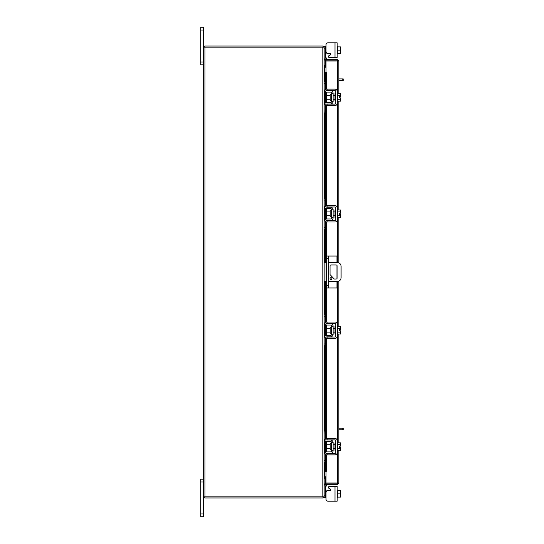 <?xml version="1.0" encoding="UTF-8"?>
<svg xmlns="http://www.w3.org/2000/svg" width="544" height="544" viewBox="0 0 544 544"><rect width="100%" height="100%" fill="white"/><g stroke="black" fill="none" stroke-linecap="round" stroke-linejoin="round"><path stroke-width="0.82" d="M331.915 278.596A0.938 0.938 0 0 0 330.976 277.658A0.938 0.938 0 0 0 330.031 278.596A0.938 0.938 0 0 0 330.976 279.541A0.938 0.938 0 0 0 331.915 278.596M328.365 281.418L337.328 281.418A3.767 3.767 0 0 0 341.095 277.651L341.095 266.349A3.767 3.767 0 0 0 337.328 262.582L328.365 262.582M326.862 262.582L326.108 262.582L326.108 281.418L326.862 281.418M324.149 262.582L326.108 262.582M326.108 281.418L324.149 281.418M334.274 279.065L330.038 274.591L330.038 265.866A0.932 0.932 0 0 1 330.976 264.935L336.158 264.935A0.932 0.932 0 0 1 337.09 265.866L337.09 278.134A0.932 0.932 0 0 1 336.158 279.065L334.274 279.065M328.821 281.418L328.821 287.966L326.862 287.966L326.862 256.034L336.954 256.034L336.954 262.582M328.365 256.034L328.365 287.966M328.821 287.966L336.954 287.966L336.954 281.418M336.954 265.384L336.954 278.616M331.378 443.652L330.222 443.652L330.222 449.664L331.378 449.664L331.684 443.353M324.149 432.949L324.149 431.14L325.577 431.14L325.577 432.949L324.149 432.949L324.149 438.675A2.788 2.788 0 0 0 326.937 441.463L330.473 441.463A1.204 1.204 0 0 1 331.684 442.666L331.684 450.65A1.204 1.204 0 0 1 330.473 451.853L326.937 451.853A2.788 2.788 0 0 0 324.149 454.641L324.149 460.367L325.577 460.367L325.577 462.176L324.149 462.176L324.149 460.367M326.318 453.438A1.353 1.353 0 0 1 326.937 453.288L330.473 453.288A2.638 2.638 0 0 0 333.112 450.65L333.112 442.666A2.638 2.638 0 0 0 330.473 440.028L326.937 440.028A1.353 1.353 0 0 1 326.318 439.878M326.033 439.688A1.353 1.353 0 0 1 325.577 438.675L325.924 439.579L325.577 432.949M325.924 453.737L325.577 460.367M325.577 454.641A1.353 1.353 0 0 1 326.033 453.635M333.112 442.666L331.684 442.666M331.684 450.65L333.112 450.65M324.299 439.579L324.149 438.675L324.299 439.579M337.178 450.425L337.933 450.425L337.933 442.891L337.178 442.891M335.75 450.425L334.995 450.425L334.995 442.891L335.75 442.891M330.222 444.774L326.638 444.774L326.638 448.542L330.222 448.542M337.933 448.562L340.503 448.562L337.933 448.562M337.933 444.754L340.503 444.754L337.933 444.761M340.796 449.426L340.796 447.222L340.503 450.466L337.933 450.466M340.796 447.222L339.272 447.222L339.272 446.094L340.768 446.094L340.503 442.857L337.933 442.857M340.796 443.72L340.598 443.027M340.503 450.466L340.796 449.596M340.768 446.094L340.796 443.89M327.916 454.872L326.033 454.872L326.033 453.438L327.916 453.438L327.916 454.872L334.995 454.872A2.183 2.183 0 0 0 337.178 452.683L337.178 440.633A2.183 2.183 0 0 0 334.995 438.45L327.916 438.45L327.916 439.878L334.995 439.878A0.755 0.755 0 0 1 335.75 440.633L335.75 452.683A0.755 0.755 0 0 1 334.995 453.438L327.916 453.438M327.916 439.878L326.033 439.878L326.033 438.45L327.916 438.45M325.727 490.022L325.577 489.165L325.727 490.022L325.577 489.165L325.924 490.069L325.577 489.165L325.924 490.069L326.937 490.069L326.937 491.055M329.283 486.533L337.178 486.533L337.178 501.146L334.995 501.146L334.995 486.533L329.283 486.533A0.904 0.904 0 0 0 328.828 488.22L330.344 489.09A0.904 0.904 0 0 1 329.895 490.776L327.916 490.776A1.884 1.884 0 0 0 326.033 492.66L326.033 499.263L326.033 497.604L326.033 499.263L326.033 497.604L324.149 497.604L324.149 47.158L203.633 47.158L203.633 516.8L200.797 516.8L200.797 513.937L203.633 513.937M327.916 501.146L334.995 501.146L327.916 501.146A1.884 1.884 0 0 1 326.033 499.263L326.033 497.604L326.033 499.263M330.344 489.09A0.904 0.904 0 0 1 330.772 490.069A0.904 0.904 0 0 0 330.8 489.872A0.904 0.904 0 0 1 330.772 490.069A0.904 0.904 0 0 0 330.8 489.872A0.904 0.904 0 0 1 330.772 490.069A0.904 0.904 0 0 0 330.344 489.09A0.904 0.904 0 0 1 330.772 490.069L326.937 490.069M324.156 478.53L325.577 478.53L325.577 483.276M325.577 486.377L325.577 497.604M337.178 497.604L337.933 497.604L337.933 490.069L337.178 490.069M337.933 493.836L337.933 497.128L340.503 497.128L340.503 493.836L337.933 493.836L337.933 490.545L340.503 490.538L337.933 490.545L340.768 490.538L340.503 493.836M340.503 497.128L337.933 497.134M340.796 497.087L340.796 495.632M340.796 495.332L340.796 492.34M340.796 492.041L340.796 490.586M334.995 42.854L337.178 42.854L337.178 57.467L334.995 57.467L334.995 42.854L327.916 42.854A1.884 1.884 0 0 0 326.033 44.737L326.033 51.34A1.884 1.884 0 0 0 327.916 53.224L329.895 53.224A0.904 0.904 0 0 1 330.8 54.128A0.904 0.904 0 0 0 330.772 53.931L325.924 53.931L325.577 54.835L325.924 53.931L326.937 53.931L326.937 52.945M324.149 47.355L324.149 46.396L325.577 46.396L325.577 57.623M325.577 60.724L325.577 65.47L324.156 65.47M325.577 46.396L326.033 46.396L326.033 44.737M337.178 46.396L337.933 46.396L337.933 53.455L337.933 46.872L340.503 46.872L340.503 50.164L337.933 50.164M337.178 53.931L337.933 53.931L337.933 53.462L340.503 53.455L337.933 53.462M337.933 46.866L340.796 46.913L337.933 46.866M340.503 53.462L340.503 50.164M340.796 48.368L340.796 46.913M340.796 51.66L340.796 48.668M340.796 53.414L340.796 51.959M330.8 54.128A0.904 0.904 0 0 1 330.344 54.91L328.828 55.78A0.904 0.904 0 0 0 329.283 57.467L334.995 57.467L329.283 57.467M326.033 60.806L326.033 59.677L337.518 59.677L337.518 60.806L326.033 60.806A1.319 1.319 0 0 1 324.877 58.847L325.625 57.542L326.604 58.106L326.033 59.677M338.837 450.466L338.837 482.997L326.033 482.984L326.033 471.641M326.033 72.359L326.033 61.016L338.837 61.003L338.837 93.534M338.837 101.143L338.837 209.984M338.837 217.593L338.837 262.902M338.837 281.098L338.837 326.434M338.837 334.043L338.837 442.857M337.715 482.997L338.837 482.997L337.518 484.323L337.518 450.425M337.518 93.575L337.518 61.016L338.837 61.003L337.518 59.677M337.518 484.323L326.033 484.323L326.604 485.894L325.625 486.458L324.877 485.153L325.849 484.588M337.518 483.194L326.033 483.194L326.033 484.323M324.714 81.824L324.714 72.318L325.863 72.318A1.51 0.755 90 0 1 326.604 73.821L325.625 73.821A1.51 0.755 -90 0 0 324.89 72.318L324.877 72.318M325.836 471.682L324.89 471.682A1.51 0.755 -90 0 0 325.625 470.179L325.625 454.288M325.625 470.179L326.604 470.179A1.51 0.755 90 0 1 325.863 471.682L324.877 471.682M325.625 452.186L325.625 441.136M325.625 439.028L325.625 337.872M325.625 335.764L325.625 324.714M325.625 322.606L325.625 281.418M325.625 262.582L325.625 221.422M325.625 219.314L325.625 208.264M325.625 206.156L325.625 104.972M325.625 102.864L325.625 91.814M325.625 89.712L325.625 73.821M326.604 470.179L326.604 454.872M326.604 451.874L326.604 441.442M326.604 438.45L326.604 338.45M326.604 335.458L326.604 325.02M326.604 322.028L326.604 281.418M326.604 262.582L326.604 222M326.604 219.008L326.604 208.57M326.604 205.578L326.604 105.55M326.604 102.558L326.604 92.126M326.604 89.128L326.604 73.821M325.863 59.384L324.877 58.847M326.033 483.194A1.319 1.319 0 0 0 324.877 485.153M326.033 476.782L324.346 476.782L324.346 462.176M324.346 81.824L324.346 67.218L326.033 67.218M203.633 496.842L322.83 496.842L322.83 47.158M324.149 496.842L322.83 496.842M326.033 65.62L324.149 65.423M326.033 66.742L324.346 66.742A1.319 1.319 0 0 1 324.149 66.728M323.027 47.158L323.027 46.029L204.755 46.029L204.755 47.158M324.136 47.158A1.319 1.319 0 0 0 323.027 46.043M324.149 477.272A1.319 1.319 0 0 1 324.346 477.258L326.033 477.258M324.149 478.577L326.033 478.38M323.027 496.842L323.027 497.971L204.755 497.971L204.755 496.842M323.027 497.957A1.319 1.319 0 0 0 324.136 496.842M331.378 94.336L330.222 94.336L330.222 100.348L331.378 100.348L331.684 94.037M324.149 83.633L324.149 81.824L325.577 81.824L325.577 83.633L324.149 83.633L324.149 89.359A2.788 2.788 0 0 0 326.937 92.147L330.473 92.147A1.204 1.204 0 0 1 331.684 93.35L331.684 101.334A1.204 1.204 0 0 1 330.473 102.537L326.937 102.537A2.788 2.788 0 0 0 324.149 105.325L324.149 111.051L325.577 111.051L325.577 112.86L324.149 112.86L324.149 111.051M326.318 104.122A1.353 1.353 0 0 1 326.937 103.972L330.473 103.972A2.638 2.638 0 0 0 333.112 101.334L333.112 93.35A2.638 2.638 0 0 0 330.473 90.712L326.937 90.712A1.353 1.353 0 0 1 326.318 90.562M326.033 90.365A1.353 1.353 0 0 1 325.577 89.359L325.924 90.263L325.577 83.633M325.924 104.421L325.577 111.051M325.577 105.325A1.353 1.353 0 0 1 326.033 104.312M333.112 93.35L331.684 93.35M331.684 101.334L333.112 101.334M324.299 90.263L324.149 89.359L324.299 90.263M337.178 101.109L337.933 101.109L337.933 93.575L337.178 93.575M335.75 101.109L334.995 101.109L334.995 93.575L335.75 93.575M330.222 95.458L326.638 95.458L326.638 99.226L330.222 99.226M337.933 99.239L340.503 99.239L337.933 99.246M337.933 95.438L340.503 95.438L337.933 95.438M340.796 100.11L340.796 97.906L340.503 101.143L337.933 101.143M340.796 97.906L339.272 97.906L339.272 96.778L340.768 96.778L340.503 93.534L337.933 93.534M340.796 94.404L340.598 93.704M340.503 101.143L340.796 100.28M340.768 96.778L340.796 94.574M327.916 105.55L326.033 105.55L326.033 104.122L327.916 104.122L327.916 105.55L334.995 105.55A2.183 2.183 0 0 0 337.178 103.367L337.178 91.317A2.183 2.183 0 0 0 334.995 89.128L327.916 89.128L327.916 90.562L334.995 90.562A0.755 0.755 0 0 1 335.75 91.317L335.75 103.367A0.755 0.755 0 0 1 334.995 104.122L327.916 104.122M327.916 90.562L326.033 90.562L326.033 89.128L327.916 89.128M338.837 428.21L343.203 428.21L343.203 429.787L342.258 429.787L342.258 428.21M338.837 429.787L342.258 429.787M338.837 78.894L343.203 78.894L343.203 80.471L342.258 80.471L342.258 78.894M338.837 80.471L342.258 80.471M203.633 481.998L200.797 481.998L200.797 479.142L203.633 479.142M200.797 481.998L200.797 513.937M203.633 30.063L200.797 30.063L200.797 27.2L203.633 27.2L203.633 47.158M203.633 64.858L200.797 64.858L200.797 62.002L203.633 62.002M200.797 30.063L200.797 62.002M337.933 490.538L339.272 490.538M331.378 210.786L330.222 210.786L330.222 216.798L331.378 216.798L331.684 210.48M324.149 200.083L324.149 198.274L325.577 198.274L325.577 200.083L324.149 200.083L324.149 205.809A2.788 2.788 0 0 0 326.937 208.59L330.473 208.59A1.204 1.204 0 0 1 331.684 209.8L331.684 217.784A1.204 1.204 0 0 1 330.473 218.987L326.937 218.987A2.788 2.788 0 0 0 324.149 221.775L324.149 227.501L325.577 227.501L325.577 229.31L324.149 229.31L324.149 227.501M326.318 220.572A1.353 1.353 0 0 1 326.937 220.422L330.473 220.422A2.638 2.638 0 0 0 333.112 217.784L333.112 209.8A2.638 2.638 0 0 0 330.473 207.162L326.937 207.162A1.353 1.353 0 0 1 326.318 207.012M326.033 206.815A1.353 1.353 0 0 1 325.577 205.809L325.924 206.713L325.577 200.083M325.924 220.871L325.577 227.501M325.577 221.775A1.353 1.353 0 0 1 326.033 220.762M333.112 209.8L331.684 209.8M331.684 217.784L333.112 217.784M324.299 206.713L324.149 205.809L324.299 206.713M337.178 217.559L337.933 217.559L337.933 210.025L337.178 210.025M335.75 217.559L334.995 217.559L334.995 210.025L335.75 210.025M330.222 211.908L326.638 211.908L326.638 215.676L330.222 215.676M337.933 215.689L340.503 215.689L337.933 215.696M337.933 211.888L340.503 211.888L337.933 211.888M340.796 216.56L340.796 214.356L340.503 217.593L337.933 217.593M340.768 214.356L339.272 214.356L339.272 213.228L340.768 213.228L340.503 209.984L337.933 209.984M340.796 210.848L340.598 210.154M340.503 217.593L340.796 216.73M340.796 213.228L340.796 211.024M327.916 222L326.033 222L326.033 220.572L327.916 220.572L327.916 222L334.995 222A2.183 2.183 0 0 0 337.178 219.817L337.178 207.767A2.183 2.183 0 0 0 334.995 205.578L327.916 205.578L327.916 207.012L334.995 207.012A0.755 0.755 0 0 1 335.75 207.767L335.75 219.817A0.755 0.755 0 0 1 334.995 220.572L327.916 220.572M327.916 207.012L326.033 207.012L326.033 205.578L327.916 205.578M331.378 327.236L330.222 327.236L330.222 333.248L331.378 333.248L331.684 326.93M324.149 316.533L324.149 314.724L325.577 314.724L325.577 316.533L324.149 316.533L324.149 322.259A2.788 2.788 0 0 0 326.937 325.04L330.473 325.04A1.204 1.204 0 0 1 331.684 326.25L331.684 334.234A1.204 1.204 0 0 1 330.473 335.437L326.937 335.437A2.788 2.788 0 0 0 324.149 338.225L324.149 343.951L325.577 343.951L325.577 345.76L324.149 345.76L324.149 343.951M326.318 337.022A1.353 1.353 0 0 1 326.937 336.865L330.473 336.865A2.638 2.638 0 0 0 333.112 334.234L333.112 326.25A2.638 2.638 0 0 0 330.473 323.612L326.937 323.612A1.353 1.353 0 0 1 326.318 323.462M326.033 323.265A1.353 1.353 0 0 1 325.577 322.259L325.924 323.156L325.577 316.533M325.924 337.321L325.577 343.951M325.577 338.225A1.353 1.353 0 0 1 326.033 337.212M333.112 326.25L331.684 326.25M331.684 334.234L333.112 334.234M324.299 323.156L324.149 322.259L324.299 323.156M337.178 334.009L337.933 334.009L337.933 326.475L337.178 326.475M335.75 334.009L334.995 334.009L334.995 326.475L335.75 326.475M330.222 328.358L326.638 328.358L326.638 332.126L330.222 332.126M337.933 332.139L340.503 332.139L337.933 332.146M337.933 328.338L340.503 328.338L337.933 328.338M340.796 333.01L340.796 330.806L340.503 334.043L337.933 334.043M340.768 330.806L339.272 330.806L339.272 329.678L340.768 329.678L340.503 326.434L337.933 326.434M340.796 327.298L340.598 326.604M340.503 334.043L340.796 333.18M340.796 329.678L340.796 327.474M327.916 338.45L326.033 338.45L326.033 337.022L327.916 337.022L327.916 338.45L334.995 338.45A2.183 2.183 0 0 0 337.178 336.267L337.178 324.217A2.183 2.183 0 0 0 334.995 322.028L327.916 322.028L327.916 323.462L334.995 323.462A0.755 0.755 0 0 1 335.75 324.217L335.75 336.267A0.755 0.755 0 0 1 334.995 337.022L327.916 337.022M327.916 323.462L326.033 323.462L326.033 322.028L327.916 322.028M339.272 330.806L339.272 329.678M339.272 214.356L339.272 213.228M326.862 285.62L328.365 285.62M328.365 258.38L326.862 258.38M328.821 256.034L328.821 262.582M324.149 495.795L325.577 495.795M330.473 490.566L330.473 490.069M325.577 48.205L324.149 48.205M330.473 53.931L330.473 53.434M337.518 442.891L337.518 334.009M337.518 326.475L337.518 281.411M337.518 262.589L337.518 217.559M337.518 210.025L337.518 101.109M324.89 471.682L324.89 462.176M324.89 452.751L324.89 440.565M324.89 431.14L324.89 345.76M324.89 336.335L324.89 324.142M324.89 314.724L324.89 281.418M324.89 262.582L324.89 229.31M324.89 219.885L324.89 207.699M324.89 198.274L324.89 112.86M324.89 103.435L324.89 91.249M324.89 81.824L324.89 72.318M324.346 453.614L324.346 439.702M324.346 431.14L324.346 345.76M324.346 337.198L324.346 323.279M324.346 314.724L324.346 281.418M324.346 262.582L324.346 229.31M324.346 220.748L324.346 206.836M324.346 198.274L324.346 112.86M324.346 104.298L324.346 90.386M204.952 496.842L204.952 47.158M333.112 444.774L334.995 444.774M333.112 448.542L334.995 448.542M324.714 91.032L324.714 103.646M324.714 112.86L324.714 198.274M324.714 207.482L324.714 220.096M324.714 229.31L324.714 262.582M324.714 281.418L324.714 314.724M324.714 323.932L324.714 336.546M324.714 345.76L324.714 431.14M324.714 440.354L324.714 452.968M324.714 462.176L324.714 471.682M333.112 95.458L334.995 95.458M333.112 99.226L334.995 99.226M333.112 211.908L334.995 211.908M333.112 215.676L334.995 215.676M333.112 328.358L334.995 328.358M333.112 332.126L334.995 332.126"/></g></svg>
